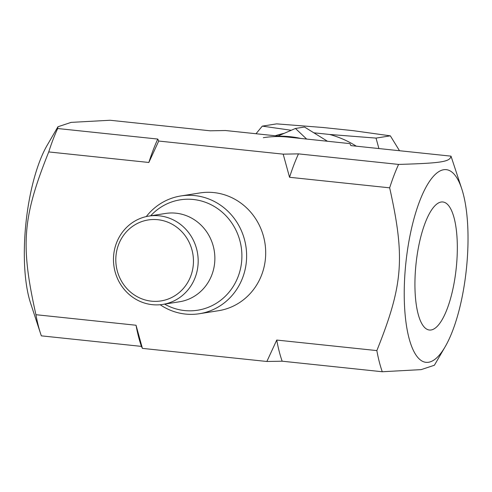 <?xml version="1.0" encoding="UTF-8"?>
<svg xmlns="http://www.w3.org/2000/svg" width="492" height="492" viewBox="0 0 492 492"><rect width="100%" height="100%" fill="white"/><g stroke="black" fill="none" stroke-linecap="round" stroke-linejoin="round"><path stroke-width="0.74" d="M445.137 346.786A96.862 30.412 96 0 0 467.117 261.111A96.862 30.412 96 0 0 461.767 188.86A96.862 30.412 96 0 0 416.429 210.404A96.862 30.412 96 0 0 407.77 332.85A96.862 30.412 96 0 0 445.137 346.786L434.393 365.242L421.189 369.621L382.272 371.743L282.162 361.202L266.867 361.479L276.744 340.058A132.619 41.642 96 0 0 282.162 361.202M141.432 346.386L41.353 335.851A132.619 41.642 -84 0 1 40.602 333.662A132.619 41.642 -84 0 1 35.928 314.702L136.038 325.243L142.409 348.379L266.867 361.479M142.409 348.379L141.456 346.393M461.767 188.86L451.736 158.338A132.619 41.642 96 0 0 450.992 156.149L350.882 145.607L349.935 143.621L225.471 130.521L210.176 130.798L110.067 120.257L71.156 122.379L57.951 126.758L57.669 128.523L157.772 139.058L158.725 141.044L148.848 162.471L48.739 151.93A132.619 41.642 -84 0 1 57.669 128.523M157.772 139.058A132.619 41.642 96 0 0 148.848 162.471M136.038 325.243A132.619 41.642 96 0 0 140.712 344.203L141.567 346.811M350.882 145.607L350.771 145.189L350.913 145.614M289.554 177.286L283.183 154.15L298.484 153.873A132.619 41.642 96 0 0 289.554 177.286L389.664 187.827A132.619 41.642 96 0 1 398.588 164.414C441.349 163.178 450.118 161.794 450.992 156.149M276.744 340.058L376.854 350.593A132.619 41.642 96 0 0 382.272 371.743M298.484 153.873L398.588 164.414M48.739 151.93C22.466 217.495 20.326 244.727 35.928 314.702M40.602 333.662L30.578 303.14A96.862 30.412 -84 0 1 36.519 170.404A96.862 30.412 -84 0 1 47.201 145.214L57.951 126.758M376.854 350.593C403.126 285.034 405.273 257.796 389.664 187.827M283.183 154.15L158.725 141.044M441.158 202.021A64.378 20.215 -84 0 1 442.868 201.978A64.378 20.215 -84 0 1 456.232 268.115A64.378 20.215 -84 0 1 429.387 330.021A64.378 20.215 -84 0 1 415.758 266.566A64.378 20.215 -84 0 1 441.158 202.021M180.865 195.951L199.937 192.944A59.606 56.395 81 0 1 264.93 243.042A59.606 56.395 81 0 1 218.51 310.71L199.438 313.718A59.606 56.395 -99 0 0 245.859 246.049A59.606 56.395 -99 0 0 180.865 195.951A59.606 56.395 -99 0 0 146.259 216.585M160.164 304.733A59.606 56.395 -99 0 0 199.438 313.718M150.657 215.803A55.885 52.872 81 0 1 221.732 211.788A55.885 52.872 81 0 1 233.448 286.073A55.885 52.872 81 0 1 164.586 304.124M327.481 141.259L304.505 127.028L295.446 128.455L306.651 139.064M277.968 136.044L295.446 128.455M263.294 137.692A104.316 98.689 81 0 1 287.703 137.071M279.265 136.186A104.316 98.689 81 0 1 290.089 136.696A104.316 98.689 81 0 1 300.809 138.449M399.504 150.73L390.341 135.841L353.447 130.7L323.035 127.502L276.609 123.867L262.304 126.124L291.221 130.275M256.006 133.732L262.304 126.124M284.179 133.326A105.552 99.864 -99 0 0 275.243 135.761M356.3 146.179A105.552 99.864 -99 0 0 329.609 134.464L376.036 138.098L378.908 148.559M314.111 132.834L329.609 134.464M376.036 138.098L390.341 135.841M162.79 304.407L179.475 301.78A44.704 42.294 -99 0 0 214.832 256.535A44.704 42.294 -99 0 0 176.007 213.19A44.704 42.294 -99 0 0 165.546 213.454L148.861 216.086A44.704 42.294 -99 0 0 114.046 266.836A44.704 42.294 -99 0 0 162.79 304.407A44.704 42.294 -99 0 0 198.147 259.167A44.704 42.294 -99 0 0 159.322 215.822A44.704 42.294 -99 0 0 148.861 216.086M157.834 219.709A40.984 38.77 -99 0 0 119.519 277.273A40.984 38.77 -99 0 0 186.542 284.327A40.984 38.77 -99 0 0 157.834 219.709"/></g></svg>
